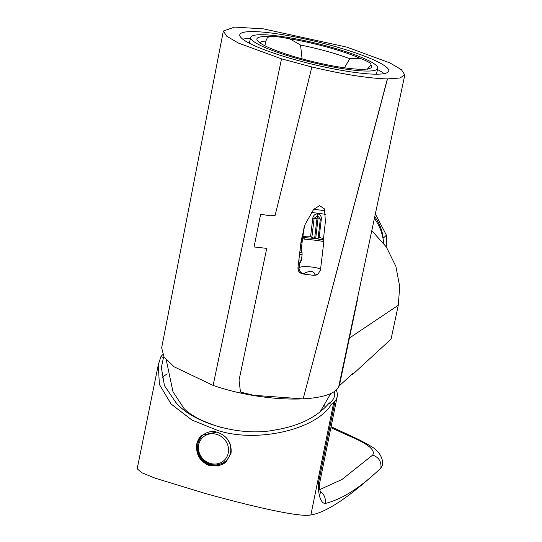 <?xml version="1.0" encoding="UTF-8"?>
<svg xmlns="http://www.w3.org/2000/svg" width="542" height="542" viewBox="0 0 542 542"><rect width="100%" height="100%" fill="white"/><g stroke="black" fill="none" stroke-linecap="round" stroke-linejoin="round"><path stroke-width="0.81" d="M325.39 221.475L324.489 208.921L319.584 205.621L313.581 209.456L305.058 224.53L301.162 240.668M302.09 58.868L300.539 45.033L289.76 38.841C280.2 36.897 273.29 36.131 269.022 36.531L267.172 38.143L265.851 41.056L264.889 45.765M377.517 69.539A76.659 11.47 -166.3 0 1 384.142 73.617M332.707 45.846A76.659 11.47 -166.3 0 1 388.743 71.043A76.659 11.47 -166.3 0 1 295.824 59.925A76.659 11.47 -166.3 0 1 239.788 34.729A76.659 11.47 -166.3 0 1 332.707 45.846M298.534 58.888A65.399 9.783 -166.3 0 1 250.729 37.398A65.399 9.783 -166.3 0 1 329.997 46.883A65.399 9.783 -166.3 0 1 377.801 68.373A65.399 9.783 -166.3 0 1 298.534 58.888M289.76 38.841A59.037 8.835 -166.3 0 1 328.472 47.466A59.037 8.835 -166.3 0 1 360.66 58.577L349.793 58.746A55.406 8.286 13.7 0 0 326.745 51.287A55.406 8.286 13.7 0 0 300.539 45.033M265.851 41.056A55.406 8.286 13.7 0 0 259.801 42.791M223.351 31.036L161.658 347.822L164.009 356.907L174.063 366.785L213.108 385.409C263.798 403.092 331.596 403.722 338.75 386.575L404.813 74.898L401.466 69.701L389.928 62.913L346.894 47.14L263.507 28.882L234.571 27.1L223.351 31.036L226.773 36.26L238.378 43.062L281.528 58.841L311.86 66.984L275.085 215.465L270.268 215.784L260.634 214.259L254.062 246.969L266.745 248.372L255.932 247.166M266.745 248.372L239.042 380.186L240.465 392.056L253.663 395.294L303.161 398.905L387.476 78.902L399.949 78.014L404.82 74.904M260.634 214.259L270.268 215.784M349.793 58.746L344.421 67.791M269.022 36.531A59.037 8.835 -166.3 0 0 257.247 40.359A59.037 8.835 -166.3 0 0 312.172 61.47A59.037 8.835 -166.3 0 0 370.647 68.007A59.037 8.835 -166.3 0 0 370.904 64.898L367.28 69.295M357.408 299.99L339.353 385.829L352.652 373.594L352.429 374.657L391.087 339.082L398.268 305.268L399.718 286.576L395.884 266.386L386.331 246.983L371.975 230.811M352.015 374.183L352.429 374.657M398.268 305.268L349.319 338.106A21.802 7.202 11.8 0 0 348.736 338.852M339.353 385.829L338.75 386.575M303.161 398.905L387.361 78.902C368.452 78.373 343.282 74.403 311.86 66.984M360.66 58.577C368.032 61.354 371.446 63.461 370.904 64.898L370.992 64.674M242.68 39.132A76.659 11.47 -166.3 0 1 250.445 38.563M334.157 391.338A88.041 27.744 -168.5 0 1 334.15 397.218A88.041 27.744 -168.5 0 1 331.101 401.697A88.041 27.744 -168.5 0 1 328.798 403.485C316.867 417.265 298.954 426.093 275.058 429.975C241.251 436.994 193.128 423.593 175.764 402.327L164.45 385.653L161.353 367.578L163.508 357.463A88.041 27.744 -168.5 0 1 163.975 356.853M325.451 407.157A85.365 26.897 11.5 0 0 324.502 405.829M167.261 373.905A85.365 26.897 11.5 0 0 163.643 376.487A85.365 26.897 11.5 0 0 162.099 378.187M216.847 432.042C227.213 435.788 231.942 442.848 231.041 453.234L226.116 461.94L218.609 465.971L209.984 465.835C199.957 461.784 195.567 454.406 196.814 443.702L201.421 435.287L216.847 432.042M226.346 461.723A18.164 16.816 47.2 0 1 205.852 462.902A18.164 16.816 47.2 0 1 197.112 443.431A18.164 16.816 47.2 0 1 201.644 435.084M382.286 465.442L380.843 468.22C349.244 497.204 325.925 512.766 310.891 514.9C300.742 517.759 251.109 506.269 204.429 493.206L155.229 478.213L141.503 472.604L137.18 468.749L158.278 364.861L160.866 356.731A90.832 28.624 11.5 0 1 162.607 354.786L162.749 354.671M382.293 465.409L380.877 468.051C360.477 487.624 341.86 499.446 325.017 503.518C320.911 502.861 318.621 496.472 318.14 484.358L335.064 400.999L333.73 402.428A90.832 28.624 11.5 0 1 331.433 404.217C316.528 429.731 256.285 443.464 217.213 430.26L191.834 419.982L171.103 404.014L159.402 384.488L158.278 364.861M333.73 402.428L310.891 514.9M163.508 357.463L160.866 356.731M331.433 404.217L328.798 403.485M335.064 400.999A10.901 3.435 11.5 0 0 335.152 400.904A90.832 28.624 11.5 0 0 337.185 396.676A90.832 28.624 11.5 0 0 336.128 389.793M319.685 489.629L341.982 479.474L372.686 455.05C375.769 450.05 367.666 443.566 348.364 435.605L330.898 427.638M318.14 484.358A10.901 3.435 11.5 0 0 318.222 484.263L319.428 484.148L337.185 396.676M335.152 400.904L318.222 484.263L319.38 488.064L319.428 484.148M331.081 426.723L349.38 435.192C359.109 439.555 367.219 443.83 373.716 448.017C383.96 455.951 382.781 463.871 382.246 465.659L382.218 465.815M325.017 503.518A10.901 10.671 -103.5 0 0 320.119 491.438M223.324 438.193A15.698 14.532 -132.8 0 0 202.058 438.126A15.698 14.532 -132.8 0 0 203.629 459.575A15.698 14.532 -132.8 0 0 224.903 459.643A15.698 14.532 -132.8 0 0 223.324 438.193M215.343 431.689A17.256 15.975 -132.8 0 0 202.491 435.531A17.256 15.975 -132.8 0 0 202.478 435.551A17.256 15.975 47.2 0 1 216.068 431.845M225.939 460.863A17.256 15.975 -132.8 0 0 225.953 460.849A17.256 15.975 -132.8 0 0 226.773 438.295M166.245 359.827L172.993 391.832L183.928 408.37A61.768 19.465 11.5 0 0 222.566 427.834M375.477 214.178L386.419 235.208A43.597 40.359 47.2 0 1 386.182 246.766M386.419 235.208L383.214 238.175A43.597 40.359 -132.8 0 0 374.895 216.942M323.581 241.373L323.75 241.63A1.816 1.802 -66 0 0 323.079 239.991L323.418 240.289L323.079 239.991A1.816 1.64 124.1 0 1 322.531 238.392L323.33 240.242L325.417 221.217M323.079 239.991L315.322 238.5L304.929 237.674A1.816 1.159 82.7 0 0 305.498 236.217L310.634 236.21L312.775 218.162C313.337 215.337 315.024 213.907 317.829 213.866C320.39 214.591 321.548 216.387 321.298 219.253L319.163 237.301L318.073 238.243L315.701 238.433L318.039 218.751L317.626 217.654L316.975 218.616L314.645 238.297L315.701 238.433M319.163 237.301L322.531 238.392M314.645 238.297L311.86 237.45L310.634 236.21M320.132 270.465C324.38 267.856 301.969 264.977 299.082 267.768A12.317 2.812 -82.7 0 1 298.236 267.809A5.447 5.278 -57.5 0 0 300.573 273.08L300.573 273.08C298.825 272.179 297.958 270.356 297.971 267.626L301.074 241.427M297.971 267.626L298.635 262.098L300.614 262.348M302.057 252.565L299.794 252.274L301.108 241.163M323.75 241.63A10.901 0.434 -173.2 0 0 315.532 240.282A10.901 0.434 -173.2 0 0 304.028 239.103L302.355 238.399L302.876 236.847L305.498 236.217M301.216 242.708A2.724 0.623 -82.7 0 0 302.165 239.977L302.355 238.399M298.689 264.029A5.921 1.355 -82.7 0 0 299.015 264.293A5.921 1.355 -82.7 0 0 299.53 263.988L301.467 259.814L302.111 254.381L301.975 252.172L301.169 250.133A5.921 1.355 -82.7 0 0 300.837 249.876A5.921 1.355 -82.7 0 0 300.329 250.18M303.947 227.816L302.876 236.847M314.421 275.133C315.62 274.056 314.597 272.728 311.352 271.163C307.368 271.806 304.882 272.68 303.893 273.785A17.764 4.058 97.3 0 1 303.1 274.001L313.622 275.35A17.764 4.058 -82.7 0 0 314.421 275.133A5.447 5.21 -122.6 0 0 317.808 274.381L320.457 270.153L323.838 241.657L323.296 240.011A1.816 1.762 161.2 0 1 323.222 239.218M304.028 239.103A1.816 1.511 -86.6 0 1 304.929 237.674L302.626 237.586M301.169 250.133L302.524 238.683A1.816 1.721 -35.6 0 1 303.073 237.681A1.816 1.491 74.4 0 0 303.378 236.678M299.53 263.988L299.082 267.768A5.447 5.21 57.4 0 0 303.893 273.785M318.073 238.243L320.342 219.097L317.727 215.757L314.13 218.297L311.86 237.45M374.542 218.595A48.143 44.559 47.2 0 1 383.668 243.263M281.528 58.841L213.108 385.409M380.843 468.22L380.877 468.051C381.575 461.676 378.844 457.346 372.686 455.05M349.38 435.192L348.364 435.605M226.034 437.496A17.256 15.975 47.2 0 1 225.926 460.883L225.953 460.849M313.73 209.3A10.339 0.413 6.8 0 1 325.125 210.879M325.627 214.436A10.901 0.434 -173.2 0 0 311.155 212.464M302.063 254.821L299.59 254.51M298.947 259.936L301.399 260.255M301.237 240.079L302.138 240.194M316.975 218.616L312.775 218.162M321.298 219.253L318.039 218.751M317.829 213.866A3.631 0.827 97.3 0 0 317.727 215.757A3.631 0.827 97.3 0 1 317.626 217.654M250.729 37.398L249.313 43.211M353.56 318.276L353.479 318.676M377.801 68.373L376.385 74.186M319.38 488.064L320.722 493.247M202.491 435.531L202.464 435.565C195.669 443.559 195.913 451.743 203.196 460.111C210.906 466.31 218.48 466.567 225.926 460.883M320.024 411.974L330.959 393.18M315.308 238.5L318.378 238.92M300.573 273.08L303.1 274.001M317.808 274.381L313.622 275.35M323.296 240.011L323.249 239.639"/></g></svg>
